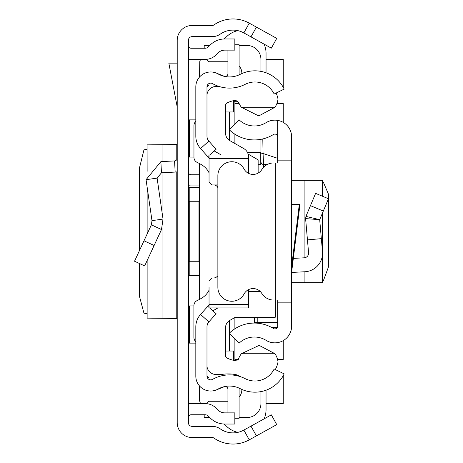 <?xml version="1.0" encoding="UTF-8"?>
<svg xmlns="http://www.w3.org/2000/svg" width="463" height="463" viewBox="0 0 463 463"><rect width="100%" height="100%" fill="white"/><g stroke="black" fill="none" stroke-linecap="round" stroke-linejoin="round"><path stroke-width="0.69" d="M139.363 263.464L139.38 296.031L143.952 313.15L147.078 313.758M139.363 250.784L139.363 168.416L143.952 149.85L147.078 149.242M147.13 171.327L147.078 144.844L147.078 171.449M147.13 144.861L176.773 144.56L177.213 143.947M256.404 27.109L276.747 38.383L271.335 48.146L250.992 36.872L256.404 27.109L249.262 23.15A33.486 33.486 0 0 0 213.871 24.973A2.79 2.79 0 0 1 212.274 25.471L192.099 25.471A14.885 14.885 0 0 0 177.213 40.356L177.213 422.644A14.885 14.885 0 0 0 192.099 437.529L212.274 437.529A2.79 2.79 0 0 1 213.871 438.027A33.486 33.486 0 0 0 249.262 439.85L256.404 435.891L250.992 426.128L271.335 414.854L276.747 424.617L256.404 435.891M250.992 36.872L243.851 32.914A22.322 22.322 0 0 0 220.255 34.129A13.954 13.954 0 0 1 212.274 36.635L192.099 36.635A3.721 3.721 0 0 0 188.377 40.356L188.377 422.644A3.721 3.721 0 0 0 192.099 426.365L212.274 426.365A13.954 13.954 0 0 1 220.255 428.871A22.322 22.322 0 0 0 243.851 430.086L250.992 426.128M188.377 187.318L199.541 187.318M199.541 275.682L188.377 275.682M188.377 171.97A2.79 2.79 0 0 0 191.167 174.759L199.541 174.759M188.377 185.64A13.954 13.954 0 0 0 191.167 185.923L199.541 185.923M188.377 261.734L199.541 261.734M188.377 201.266L189.726 201.266L189.726 261.734M198.98 261.734L198.98 201.266L199.541 201.266M198.98 201.266L189.726 201.266M188.377 45.461A2.79 2.79 0 0 0 191.167 48.25L205.057 48.25A4.653 4.653 0 0 0 208.344 46.89L210.271 44.963A20.465 20.465 0 0 1 224.74 38.967L234.839 38.967L234.839 50.131L224.74 50.131A9.301 9.301 0 0 0 218.166 52.857L216.238 54.784A15.811 15.811 0 0 1 205.057 59.414L191.167 59.414A13.954 13.954 0 0 1 188.377 59.131M188.377 417.539A2.79 2.79 0 0 1 191.167 414.75L205.057 414.75A4.653 4.653 0 0 1 208.344 416.11L210.271 418.037A20.465 20.465 0 0 0 224.74 424.033L234.839 424.033L234.839 412.869L224.74 412.869A9.301 9.301 0 0 1 218.166 410.143L216.238 408.216A15.811 15.811 0 0 0 205.057 403.586L191.167 403.586A13.954 13.954 0 0 0 188.377 403.869M177.213 171.814A13.954 13.954 0 0 1 175.153 172.074L161.465 172.792L157.107 178.105L146.059 179.702L160.881 161.645L174.568 160.927L175.153 172.074M177.213 158.143A2.79 2.79 0 0 1 174.568 160.927M146.059 179.702L151.986 220.654L163.028 219.057L157.107 178.105M151.986 220.654L151.372 224.844L161.5 229.538L163.028 219.057M151.372 224.844L134.536 261.219L144.659 265.918L161.5 229.538M177.213 63.136L168.833 63.136L177.213 106.982M177.213 319.053L176.773 318.44L147.13 318.139L147.13 260.582M147.078 260.692L147.13 318.139M199.541 385.992L199.541 399.245A9.301 9.301 0 0 0 199.761 401.259L199.617 386.073M199.541 163.595L199.541 299.387M200.618 59.414A9.301 9.301 0 0 0 199.761 61.741L199.541 77.008M193.91 305.916L189.309 305.916L189.309 343.124L195.82 343.124M195.82 119.876L189.309 119.876L189.309 157.084L193.956 157.084M188.377 59.414L191.167 59.414M266.046 59.414L283.258 59.414L283.258 87.345M283.258 375.655L283.258 403.586L266.046 403.586M191.167 403.586L188.377 403.586M234.886 359.404L238.329 359.404M277.54 359.404L283.258 359.404L283.258 340.606M283.258 122.394L283.258 103.596L276.88 103.596M239.157 103.596L234.886 103.596M200.618 403.586A9.301 9.301 0 0 1 199.761 401.259M237.86 432.355A23.254 23.254 0 0 1 226.164 425.885L223.93 424.015M266.046 390.216L266.046 409.633A23.254 23.254 0 0 1 264.147 418.836M234.886 124.043L234.886 101.275L237.322 101.275L233.491 101.275M266.046 72.784L266.046 53.367A23.254 23.254 0 0 0 264.147 44.164M237.86 30.645A23.254 23.254 0 0 0 226.164 37.115L223.93 38.985M206.984 86.853L206.984 136.157A7.443 7.443 0 0 0 208.871 141.111L200.548 148.548A18.601 18.601 0 0 1 195.82 136.157L195.82 86.853A14.885 14.885 0 0 1 218.05 73.912A23.254 23.254 0 0 0 240.106 74.393A32.555 32.555 0 0 1 284.189 89.11L274.154 94.001A21.396 21.396 0 0 0 245.187 84.33A34.418 34.418 0 0 1 212.54 83.618A3.721 3.721 0 0 0 206.984 86.853L208.842 84.995L215.231 84.995M215.231 378.005L208.842 378.005L206.984 376.147A3.721 3.721 0 0 0 212.54 379.382A34.418 34.418 0 0 1 245.187 378.67A21.396 21.396 0 0 0 274.154 368.999L284.189 373.89A32.555 32.555 0 0 1 240.106 388.607A23.254 23.254 0 0 0 218.05 389.088A14.885 14.885 0 0 1 195.82 376.147L195.82 326.843A18.601 18.601 0 0 1 200.548 314.452L207.8 306.327L209.044 307.438M229.307 320.697L229.307 351.029M229.307 111.971L229.307 140.283M241.86 389.441A11.627 11.627 0 0 1 239.099 397.161M206.452 403.649L208.842 401.259L227.935 401.259M204.189 414.75L204.189 417.539L209.774 417.539M239.099 417.539L246.982 417.539A13.954 13.954 0 0 0 260.929 403.586L260.929 391.617M234.886 360.596L234.886 338.957M234.886 328.799L234.886 317.612M258.14 173.098L258.14 159.857L248.099 154.057M234.886 143.501L234.886 134.201M260.929 71.383L260.929 59.414A13.954 13.954 0 0 0 246.982 45.461L239.099 45.461M209.774 45.461L204.189 45.461L204.189 48.25M206.452 59.351L208.842 61.741L227.935 61.741M239.099 65.839A11.627 11.627 0 0 1 241.86 73.559M258.14 164.533L260.929 164.533M247.456 152.437L260.218 152.437L260.218 164.533M260.929 152.437L260.218 152.437M322.549 280.966L323.319 280.867L328.47 266.948L328.417 194.066L323.319 182.133L322.549 182.034M291.626 282.661L322.549 282.661L322.474 254.789M291.626 199.987L291.626 180.339L322.549 180.339L322.474 196.243M277.678 162.947L277.678 160.152L291.626 160.152L291.626 136.892A16.743 16.743 0 0 0 266.069 122.66A22.149 22.149 0 0 1 239.018 119.761L229.324 129.802A36.102 36.102 0 0 0 273.413 134.519A2.79 2.79 0 0 1 277.678 136.892L277.678 120.941M291.626 160.152L291.626 302.848L277.678 302.848L277.678 300.053M277.678 302.848L277.678 326.108A2.79 2.79 0 0 1 273.413 328.481A36.102 36.102 0 0 0 229.324 333.198L239.018 343.239A22.149 22.149 0 0 1 266.069 340.34A16.743 16.743 0 0 0 291.626 326.108L291.626 302.848M291.626 204.524L299.966 204.524L291.626 272.18M277.678 160.152L277.678 136.892M291.626 162.947L275.352 162.947L275.352 300.053L291.626 300.053M275.352 300.053L273.685 300.053A13.954 13.954 0 0 1 261.809 293.432A10.232 10.232 0 0 0 244.099 293.941A13.954 13.954 0 0 1 217.87 287.309L217.87 175.691A13.954 13.954 0 0 1 244.099 169.059A10.232 10.232 0 0 0 261.809 169.568A13.954 13.954 0 0 1 273.685 162.947L275.352 162.947M293.328 258.389L304.185 257.816A4.653 4.653 0 0 0 308.578 252.769L305.597 218.6L305.945 216.4L305.597 218.6L319.696 219.676L305.945 216.4L315.604 193.36L328.47 198.76L323.319 211.047L310.453 205.653M291.626 272.447L304.914 271.752A18.601 18.601 0 0 0 322.474 251.559L319.696 219.676L323.319 211.047M321.351 238.659L307.455 239.875M254.418 317.612L254.418 323.07L254.418 322.618L257.214 322.427L257.214 323.18M262.805 138.941L263.048 153.49L277.678 158.334M267.631 164.324L263.725 164.504A2.79 2.778 180 0 1 260.929 161.726L260.929 139.334L260.929 161.726M260.929 153.039L263.048 153.49L263.725 167.126M209.612 307.941L216.128 313.764L208.871 321.889A7.443 7.443 0 0 0 206.984 326.843L206.984 376.147M200.548 148.548L209.044 158.062M207.8 156.673L209.044 155.562M209.687 154.989L216.128 149.236L208.871 141.111M209.044 304.938L207.8 306.327M216.279 73.056L224.098 76.216A2.79 2.79 0 0 0 227.935 73.629L227.935 50.131M239.041 74.908A13.954 13.954 0 0 0 239.099 73.629L239.099 44.743L234.839 44.743M216.279 389.944L224.098 386.784A2.79 2.79 0 0 1 227.935 389.371L227.935 412.869M234.839 418.257L239.099 418.257L239.099 389.371A13.954 13.954 0 0 0 239.041 388.092M232.912 100.807L233.491 100.807L233.491 111.971L225.585 111.971M206.99 366.534A4.653 4.653 0 0 0 206.984 366.841M225.539 351.029L233.491 351.029L233.491 360.312M276.093 93.057A24.186 24.186 0 0 1 278.003 99.094A18.752 18.752 0 0 1 274.999 107.237L259.384 115.605L258.128 115.634L241.345 107.237A20.98 20.98 0 0 1 238.989 103.243A4.636 4.636 0 0 0 233.769 100.61A30.674 30.674 0 0 0 227.183 102.855A2.79 2.79 0 0 0 225.585 105.379L225.585 133.321A8.375 8.375 0 0 0 229.798 140.59L243.798 148.606A9.301 9.301 0 0 1 248.324 154.989M240.187 376.593A51.752 51.752 0 0 0 237.235 374.966A38.417 38.417 0 0 0 223.369 374.22A40.281 40.281 0 0 1 214.039 374.278A9.248 9.248 0 0 1 206.984 366.459M209.044 304.428L248.475 304.428L248.475 307.941L209.044 307.941L209.044 287.019M195.82 121.387A5.579 5.579 0 0 0 193.956 125.548L193.956 157.351A5.579 5.579 0 0 0 197.192 162.415A42.787 42.787 0 0 1 202.395 165.285A18.601 18.601 0 0 1 209.044 172.803M213.698 184.957A4.653 4.653 0 0 1 216.991 186.323L217.87 186.323M213.698 277.974A4.653 4.653 0 0 0 216.921 276.677L217.87 276.677M209.044 290.179A18.601 18.601 0 0 1 202.389 297.703A42.787 42.787 0 0 1 197.151 300.585A5.579 5.579 0 0 0 193.91 305.649L193.91 337.429A5.579 5.579 0 0 0 195.82 341.63M248.475 304.428L248.475 289.682M211.834 277.974L217.87 277.974L211.834 277.974L209.044 280.769M211.834 184.957L217.87 184.957L211.834 184.957L209.044 182.167L209.044 175.911M209.044 182.167L209.044 154.989L248.475 154.989L248.475 158.508L209.044 158.508M248.475 173.318L248.475 158.508M275.45 300.053L275.45 316.686A0.932 0.932 -0 0 1 274.518 317.612L234.654 317.612L229.752 320.425A8.375 8.375 180 0 0 225.539 327.688L225.539 355.584A2.79 2.79 180 0 0 227.13 358.102A30.674 30.674 0 0 0 237.843 360.978A20.98 20.98 0 0 1 241.345 353.749L275.005 353.749A18.78 18.78 0 0 1 278.02 361.91A24.186 24.186 0 0 1 275.282 369.543M212.83 310.818L217.847 307.941M260.339 291.568L248.475 291.568M241.345 353.749L259.164 345.375L275.005 353.749M221.256 154.989L214.207 150.955M274.999 107.237L241.345 107.237M206.984 94.805A9.15 9.15 0 0 1 214.039 86.708A40.281 40.281 0 0 1 219.034 86.465M216.991 186.323L217.87 187.561M243.851 32.914L249.262 23.15M243.851 430.086L249.262 439.85M189.217 187.318L189.217 201.266M189.217 261.734L189.217 275.682M160.881 161.645L161.465 172.792M143.987 240.795L154.115 245.483M176.773 318.44L176.773 171.895M176.773 159.648L176.773 144.56M162.062 318.399L162.062 228.184M162.062 212.367L162.062 172.763M162.062 161.587L162.062 144.601M147.13 234.012L147.13 187.075M291.626 266.734L299.295 204.524M322.474 213.055L322.474 251.559M304.914 180.339L304.914 257.723M304.914 271.752L304.914 282.661M277.678 322.427L257.214 322.427L257.214 317.612M271.411 327.324L277.395 327.324M208.871 321.889L200.548 314.452M147.078 234.122L147.078 186.728M322.549 180.339L322.549 196.271M322.549 212.887L322.549 282.661M271.555 327.405L277.36 327.405"/></g></svg>

